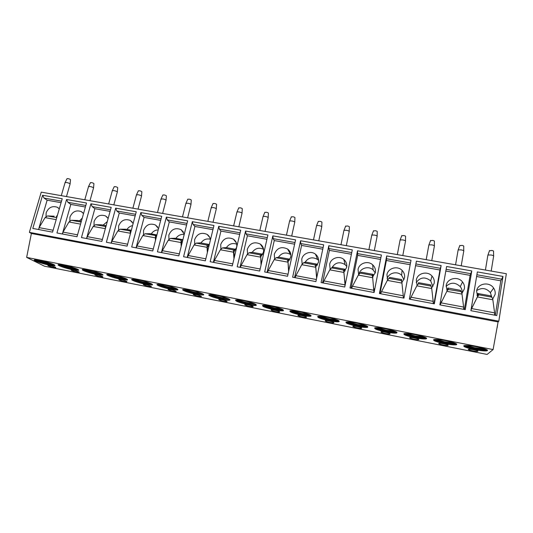 <?xml version="1.0" encoding="UTF-8"?>
<svg xmlns="http://www.w3.org/2000/svg" width="533" height="533" viewBox="0 0 533 533"><rect width="100%" height="100%" fill="white"/><g stroke="black" fill="none" stroke-linecap="round" stroke-linejoin="round"><path stroke-width="0.8" d="M29.375 232.348L41.248 192.146L506.35 273.722L498.808 321.192L29.375 232.348L31.38 233.487L498.082 321.932L498.808 321.192M26.65 257.386L493.092 349.575L487.102 354.438L44.459 266.194L26.65 257.386L31.38 233.487M476.942 346.856C470.806 345.704 466.562 345.284 464.223 345.604C462.571 346.43 465.909 347.749 474.217 349.548C480.313 350.707 484.577 351.134 487.015 350.827C488.721 350.014 485.363 348.689 476.942 346.856M468.294 349.368C467.481 349.928 476.109 351.767 477.655 351.36L477.874 351.274C478.781 350.727 470.046 348.855 468.52 349.275L468.294 349.368M446.008 340.74C440.191 339.641 436.187 339.248 433.995 339.554C432.41 340.414 435.821 341.76 444.236 343.592C450.019 344.698 454.043 345.098 456.321 344.798C457.974 343.958 454.536 342.606 446.008 340.74M438.692 343.479C438.099 344.065 446.401 345.857 447.88 345.457L448.113 345.351C448.793 344.778 440.391 342.959 438.932 343.365L438.692 343.479M415.613 334.731C410.104 333.685 406.326 333.312 404.274 333.611C402.755 334.497 406.253 335.87 414.767 337.735C420.251 338.788 424.055 339.161 426.18 338.875C427.766 338.009 424.248 336.623 415.613 334.731M409.591 337.689C409.211 338.295 417.199 340.041 418.618 339.654L418.851 339.528C419.318 338.928 411.223 337.162 409.83 337.556L409.591 337.689M385.752 328.821C380.529 327.828 376.958 327.482 375.039 327.768C373.593 328.681 377.177 330.087 385.792 331.979C390.995 332.978 394.593 333.338 396.572 333.052C398.091 332.159 394.487 330.753 385.752 328.821M380.975 331.992C380.789 332.625 388.497 334.324 389.85 333.951L390.083 333.805C390.343 333.185 382.541 331.453 381.208 331.839L380.975 331.992M356.404 323.018C351.447 322.079 348.076 321.739 346.283 322.019C344.918 322.958 348.589 324.39 357.303 326.323C362.24 327.269 365.638 327.608 367.49 327.335C368.929 326.416 365.238 324.977 356.404 323.018M352.833 326.389C352.826 327.042 360.275 328.701 361.561 328.341L361.787 328.175C361.86 327.535 354.318 325.843 353.046 326.216L352.833 326.389M327.555 317.315C322.851 316.415 319.66 316.102 317.988 316.362C316.709 317.335 320.48 318.794 329.287 320.753C333.978 321.652 337.189 321.979 338.921 321.719C340.274 320.773 336.483 319.3 327.555 317.315M325.15 320.886C325.317 321.552 332.519 323.178 333.751 322.825L333.958 322.638C333.858 321.979 326.562 320.326 325.35 320.686L325.15 320.886M299.193 311.705C294.729 310.852 291.711 310.552 290.152 310.806C288.966 311.798 292.83 313.291 301.731 315.276C306.189 316.136 309.227 316.442 310.846 316.196C312.105 315.223 308.221 313.724 299.193 311.705M297.914 315.463C298.247 316.149 305.229 317.741 306.402 317.395L306.582 317.188C306.315 316.515 299.246 314.896 298.087 315.25L297.914 315.463M271.31 306.189C267.066 305.376 264.215 305.089 262.756 305.336C261.676 306.355 265.627 307.874 274.622 309.893C278.866 310.712 281.737 310.999 283.25 310.759C284.409 309.766 280.431 308.241 271.31 306.189M271.124 310.133C271.603 310.832 278.379 312.391 279.499 312.058L279.645 311.832C279.232 311.139 272.37 309.56 271.264 309.893L271.124 310.133M243.894 300.765C239.857 299.992 237.158 299.719 235.793 299.952C234.82 301.005 238.871 302.551 247.958 304.59C251.989 305.376 254.714 305.649 256.12 305.422C257.179 304.396 253.102 302.851 243.894 300.765M244.76 304.889C247.299 306.049 250.05 306.688 253.028 306.808L253.148 306.555C252.589 305.849 245.92 304.303 244.867 304.629L244.76 304.889M216.924 295.435C213.087 294.696 210.528 294.436 209.256 294.656C206.684 295.102 214.259 297.94 221.715 299.379C225.559 300.126 228.137 300.385 229.45 300.166C232.055 299.759 224.573 296.901 216.924 295.435M218.816 299.726C221.415 300.885 224.14 301.518 226.991 301.638L227.071 301.365C224.493 300.206 221.761 299.566 218.883 299.446L218.816 299.726M190.401 290.185L183.132 289.446C180.58 289.885 188.449 292.81 195.897 294.249L203.226 295.002C205.811 294.602 198.036 291.651 190.401 290.185M193.279 294.642C195.931 295.802 198.629 296.435 201.367 296.548L201.407 296.261C198.769 295.102 196.071 294.463 193.299 294.343L193.279 294.642M164.311 285.028L157.415 284.322C154.89 284.749 163.051 287.767 170.48 289.199L177.436 289.919C180.001 289.526 171.932 286.488 164.311 285.028M168.142 289.639C170.853 290.798 173.525 291.431 176.15 291.544L176.143 291.231C173.452 290.072 170.773 289.439 168.115 289.319L168.142 289.639M138.64 279.952L132.091 279.279C129.592 279.698 138.054 282.803 145.462 284.229L152.072 284.915C154.61 284.529 146.242 281.411 138.64 279.952M143.397 284.715C146.162 285.875 148.807 286.507 151.332 286.614L151.272 286.281C148.527 285.128 145.875 284.489 143.317 284.375L143.397 284.715M113.376 274.955L107.16 274.308C104.688 274.728 113.449 277.913 120.838 279.332L127.114 279.992C129.632 279.612 120.958 276.407 113.376 274.955M119.032 279.865C121.844 281.024 124.469 281.657 126.901 281.764L126.787 281.411C123.989 280.258 121.357 279.618 118.899 279.505L119.032 279.865M88.511 270.038L82.608 269.418C80.163 269.831 89.231 273.103 96.593 274.515L102.556 275.141C105.048 274.775 96.067 271.484 88.511 270.038M95.034 275.095C97.899 276.247 100.504 276.88 102.849 276.987L102.676 276.614C99.824 275.461 97.219 274.821 94.847 274.715L95.034 275.095M64.047 265.194L58.423 264.608C56.012 265.008 65.392 268.365 72.715 269.771L78.391 270.371C80.856 270.018 71.569 266.64 64.047 265.194M71.409 270.391C74.32 271.544 76.899 272.176 79.157 272.283L78.931 271.89C76.032 270.737 73.441 270.104 71.156 269.991L71.409 270.391M39.955 260.43L34.605 259.864C32.227 260.257 41.914 263.702 49.203 265.101L54.606 265.681C57.044 265.327 47.45 261.863 39.955 260.43M48.137 265.76C51.088 266.913 53.653 267.539 55.832 267.646L55.545 267.233C52.6 266.08 50.029 265.447 47.823 265.341L48.137 265.76M493.092 349.575L498.082 321.932M502.999 276.447L496.756 315.549L470.892 310.692L477.368 271.923L502.999 276.447L500.8 280.818L476.602 276.514M471.792 270.944L465.269 309.64L439.865 304.869L446.614 266.5L471.792 270.944L470.113 275.361L445.815 271.044M416.393 261.17L441.131 265.534L434.335 303.83L409.377 299.146L416.393 261.17L409.424 299.153M386.691 255.933L411.01 260.224L403.947 298.127L379.429 293.523L386.691 255.933L386.378 260.484L379.976 293.623M357.503 250.79L381.401 255.001L374.093 292.517L349.994 287.993L357.503 250.79L357.643 255.38L351.034 288.186M328.808 245.726L352.3 249.87L344.751 287.007L321.066 282.563L328.808 245.726L328.814 248.531L329.387 250.357L322.572 282.843M300.592 240.756L323.691 244.827L315.916 281.597L292.63 277.22L300.592 240.756L300.759 243.561L301.598 245.42L294.589 277.593M272.856 235.859L295.568 239.863L287.567 276.274L264.674 271.977L272.856 235.859L273.169 238.671L274.268 240.563L267.073 272.423M245.573 231.049L267.912 234.986L259.698 271.037L237.192 266.813L245.573 231.049L246.039 233.86L247.379 235.786L240.01 267.339M218.743 226.318L240.709 230.196L232.288 265.894L210.155 261.736L218.743 226.318L219.343 229.137L220.935 231.089L213.387 262.343M192.346 221.668L213.96 225.479L205.338 260.83L183.572 256.746L192.346 221.668L193.086 224.48L194.905 226.465L187.196 257.426M166.376 217.084L187.643 220.835L178.828 255.853L157.415 251.836L166.376 217.084L167.249 219.902L169.294 221.915L161.426 252.589M140.825 212.58L161.746 216.271L152.758 250.956L131.684 247.006L140.825 212.58L141.825 215.399L144.09 217.431L136.062 247.825M115.674 208.143L136.268 211.774L127.101 246.139L106.373 242.249L115.674 208.143L116.807 210.968L119.279 213.027L111.104 243.141M90.93 203.779L111.19 207.357L101.856 241.402L81.456 237.571L90.93 203.779L92.176 206.604L94.854 208.683L86.539 238.524M66.565 199.482L86.513 203L77.012 236.739L56.938 232.968L66.565 199.482L67.931 202.307L70.809 204.412L62.761 232.555M42.58 195.258L62.221 198.716L52.567 232.148L32.799 228.437L42.58 195.258L44.059 198.076L47.131 200.201L39.069 227.711M495.284 315.276L500.8 280.818M494.644 315.156L494.604 312.864L471.672 308.574L470.992 310.099M492.732 298.993L495.117 294.396C495.443 292.151 494.95 290.059 493.645 288.1C489.387 281.304 477.501 283.376 476.609 291.031L477.568 296.535L471.439 308.92L477.115 297.567M471.039 309.813L471.439 308.92M491.899 297.487L490.38 292.624C486.309 288.033 481.752 287.347 476.702 290.558M494.604 312.864L492.712 298.846L491.799 297.147L478.841 294.776L477.568 296.535M477.821 296.121L477.368 297.181M471.965 307.261L472.205 306.901M477.148 295.662L477.548 294.629L478.328 295.595M478.774 295.142L477.775 293.483L477.042 295.375M491.799 297.147L490.447 295.808M501.979 279.212L476.895 274.768M464.35 309.466L470.113 275.361M463.683 309.34L463.617 307.061L441.084 302.851L440.151 304.923M461.924 293.43L464.383 288.806C464.756 286.308 464.143 284.029 462.537 281.964C458.047 275.881 447.12 278.266 446.201 285.501L447.08 290.931M441.011 303.004L447.267 290.525L448.353 289.472L447.9 288.033L447.1 290.891M462.024 293.33L462.031 293.283C462.397 290.851 461.798 288.639 460.245 286.634C455.482 282.184 450.765 282.097 446.094 286.368M463.617 307.061L461.898 293.203L461.092 291.531L448.306 289.512M441.084 302.851L441.624 301.198M447.314 290.472L447.687 289.166L447.94 289.845M461.092 291.531L460.385 290.312L447.9 288.033M470.965 273.715L446.121 269.312M433.955 303.757L439.952 270.004L415.607 265.681M441.131 265.534L439.952 270.004M433.262 303.63L433.176 301.365L411.03 297.227L410.137 299.286M431.643 287.96L434.182 283.316C434.602 280.605 433.882 278.186 432.016 276.061C427.399 270.584 417.266 273.182 416.313 280.072L417.079 285.348M432.889 286.507L430.671 280.871C425.174 276.574 420.364 277.1 416.226 282.457M433.176 301.365L431.617 287.653L430.917 286.021L418.405 283.729L418.532 282.677L418.278 284.022M418.358 283.989L417.239 285.022L411.03 297.227M430.917 286.021L430.804 284.915L418.532 282.683L430.804 284.915M440.491 268.312L415.893 263.955M403.368 298.014L403.254 295.768L381.495 291.698L380.642 293.75M401.882 282.59L404.507 277.92C404.96 275.028 404.147 272.51 402.075 270.358C397.398 265.387 387.917 268.139 386.938 274.728L387.604 279.858M410.17 264.714L386.378 260.484M403.981 279.658L401.629 275.294C397.332 270.744 388.697 272.783 387.151 278.692M403.254 295.768L401.855 282.204L401.262 280.598L388.963 278.346L389.656 277.407L401.722 279.605L401.476 281.377M401.909 283.083L387.344 280.411L388.963 278.346M381.495 291.698L387.344 280.411M401.216 280.871L401.722 279.612M401.442 281.311L401.522 280.724L401.342 281.111M410.49 263.002L386.372 258.725M373.986 292.497L373.853 290.265L352.46 286.268L351.647 288.306M373.953 292.304L372.607 276.84L375.332 272.616C375.818 269.578 374.939 266.98 372.68 264.828C367.997 260.291 359.062 263.142 358.063 269.478L358.629 274.468M380.535 259.444L357.643 255.38M372.647 277.293L372.687 278.233M375.259 272.956L373.107 269.891C368.669 265.587 360.235 268.072 359.002 274.029M372.607 276.84L372.114 275.268L360.022 273.056L361.261 272.223L373.127 274.388L372.973 276.987M372.647 277.713L358.329 275.088L360.022 273.056M373.939 288.566L373.853 290.265M352.46 286.268L358.329 275.088M372.054 275.588L373.12 274.395L361.247 272.23M372.834 277.127L372.933 275.501L372.281 276.081M380.862 257.752L357.35 253.581M344.998 285.795L344.944 284.862L323.917 280.924L323.138 282.95M343.958 272.037L343.998 273.116L343.852 271.57L343.958 272.037L346.65 267.399C347.17 264.241 346.23 261.59 343.825 259.451C339.168 255.28 330.7 258.199 329.674 264.315L330.14 269.165M351.407 254.268L329.387 250.357M343.998 273.116L345.078 285.421M346.776 266.533L345.098 264.621C339.668 261.383 335.264 262.423 331.872 267.733M343.852 271.57L343.459 270.031L331.566 267.859L333.365 267.14M343.878 272.436L329.8 269.851L331.566 267.859M345.164 283.583L345.058 285.262M343.885 272.683L345.051 283.176M323.917 280.924L329.8 269.851M343.379 270.404L345.011 269.258L345.078 270.837M344.858 271.11L344.824 270.364L343.618 270.977M351.747 252.589L328.814 248.531M316.355 279.512L295.855 275.674L295.115 277.686M315.756 266.806L315.11 265.108L315.756 266.866L318.448 262.269C319 259.011 318.014 256.32 315.489 254.201C310.872 250.35 302.804 253.315 301.751 259.238L302.138 263.955M322.771 249.184L301.598 245.42M315.756 266.866L316.762 277.573M318.627 260.464L317.581 259.491C312.525 256.586 308.321 257.546 304.956 262.363M317.501 264.734L317.348 264.208L315.276 264.881L303.583 262.742L305.909 262.129M315.583 266.393L315.589 267.246L301.751 264.701L303.583 262.742M315.789 267.932L316.629 278.233M295.855 275.674L301.751 264.701M317.128 265.321L315.416 265.894M323.125 247.519L300.759 243.561M288.02 274.209L268.259 270.511L267.553 272.516M287.48 260.224L288.02 261.776L290.712 257.232C291.298 253.881 290.278 251.163 287.66 249.078C281.457 246.133 277.007 247.858 274.295 254.241L274.608 258.851M294.622 244.181L274.268 240.563M288.02 261.776L288.773 270.784M290.871 254.734L290.532 254.468C285.741 251.836 281.69 252.769 278.399 257.266M288.02 261.723L287.367 260.031M289.972 259.278L287.567 259.818L276.067 257.712L278.899 257.199M287.78 261.297L287.78 262.143L274.162 259.644L276.067 257.712M288.04 262.836L288.62 271.49M268.259 270.511L274.162 259.644M289.199 260.51L287.707 260.857M294.982 242.535L273.169 238.671M260.164 268.992L241.116 265.434L240.443 267.426M260.224 255.24L260.744 256.779L263.435 252.269C264.055 248.851 263.009 246.119 260.304 244.067C254.268 241.349 249.93 243.108 247.285 249.331L247.532 253.835M266.94 239.264L247.379 235.786M260.744 256.779L261.27 264.121M263.562 249.311C259.045 247.212 255.267 248.218 252.229 252.329L252.322 252.349M260.744 256.719L260.084 255.041M262.589 254.481L260.317 254.834L249.004 252.769L252.256 252.336L262.716 254.241L252.216 252.336M260.437 256.286L260.424 257.119L247.032 254.667L249.004 252.769M260.75 257.825L261.057 265.061M241.116 265.434L247.032 254.667M261.796 255.667L260.45 255.887M267.306 237.631L246.039 233.86M232.768 263.868L214.419 260.437L213.78 262.416M233.414 250.337L233.914 251.856L236.605 247.392C237.252 243.921 236.192 241.176 233.427 239.157C227.538 236.639 223.3 238.424 220.715 244.5L220.902 248.904M239.71 234.427L220.935 231.089M233.914 251.856L234.254 257.572M236.705 244.147C232.501 242.728 229.063 243.881 226.392 247.612M233.914 251.803L233.247 250.137M235.686 249.697L233.507 249.93L222.381 247.898L226.165 247.579M233.547 251.363L233.521 252.182L220.349 249.77L222.381 247.898M233.914 252.895L233.514 252.422L233.974 258.745M214.419 260.437L220.349 249.77M234.88 250.85L233.634 250.996M240.097 232.808L219.343 229.137M205.825 258.825L188.156 255.52L187.549 257.492M210.415 240.01C210.149 237.565 209.009 235.673 206.997 234.34C201.254 232.002 197.11 233.807 194.578 239.75L194.705 244.054M212.934 229.663L194.905 226.465M207.037 245.513L207.703 251.136M207.517 247.019L209.189 245.027M210.302 239.21C206.431 238.338 203.32 239.59 200.954 242.968M207.517 246.966L206.844 245.307M209.209 244.96L207.137 245.113L196.184 243.108L200.428 242.881M207.09 246.513L207.051 247.325L194.092 244.953L196.184 243.108M207.504 248.045L207.044 247.565L207.364 252.535M188.156 255.52L194.092 244.953M208.43 246.086L207.257 246.179M213.327 228.071L193.086 224.48M179.328 253.868L162.318 250.683L161.739 252.649M184.285 234.16L181.013 229.623C175.397 227.431 171.346 229.25 168.854 235.073L168.928 239.29M186.597 224.986L169.294 221.915M181.087 240.763L181.606 244.807M181.546 242.255L182.499 241.276M184.218 234.447C180.734 234.074 177.969 235.393 175.917 238.404M181.546 242.202L180.867 240.556M182.746 240.296L170.413 238.398L175.097 238.258M181.06 241.742L181.007 242.548L168.261 240.21L170.413 238.398M181.526 243.275L181.007 242.781L181.2 246.433M162.318 250.683L168.261 240.21M182.413 241.376L181.3 241.436M186.996 223.4L167.249 219.902M153.264 248.991L136.888 245.926L136.341 247.878M158.521 228.71L155.449 224.986C149.966 222.934 145.995 224.759 143.544 230.469L143.557 234.593M160.68 220.382L144.09 217.431M155.549 236.092L155.989 237.571L155.962 238.591L155.376 238.078L155.483 240.43M158.221 229.876C155.27 230.009 152.951 231.355 151.265 233.9M155.989 237.518L155.303 235.879M156.715 235.673L145.043 233.76L150.159 233.707M155.449 237.052L155.383 237.851L142.837 235.546L145.043 233.76M136.888 245.926L142.837 235.546M156.436 236.745L155.756 236.765M161.086 218.81L141.825 215.399M127.62 244.194L111.863 241.242L111.344 243.181M133.137 223.5L130.305 220.429C124.949 218.503 121.051 220.342 118.626 225.939L118.593 229.983M135.182 215.852L119.279 213.027M132.577 225.606C130.212 226.092 128.346 227.384 126.987 229.476M130.412 231.495L130.725 232.541M130.665 232.768L130.139 231.282M131.111 231.102L120.078 229.197L125.608 229.23M130.239 232.435L130.165 233.221L117.82 230.956L120.078 229.197M130.425 233.661L130.199 234.533M111.863 241.242L117.82 230.956M135.595 214.293L116.807 210.968M102.383 239.47L87.232 236.639L86.746 238.564M108.139 218.483L105.567 215.958C100.324 214.139 96.5 215.978 94.101 221.475L94.021 225.439M110.084 211.388L94.854 208.683M107.273 221.648L103.082 225.113M105.541 227.971L105.381 226.752M105.92 226.585L95.507 224.706L101.43 224.819M105.427 227.891L105.347 228.67L93.188 226.438L95.507 224.706M87.232 236.639L93.188 226.438M110.511 209.849L92.176 206.604M77.552 234.826L62.987 232.102L62.521 234.014M83.528 213.62L81.223 211.554C76.086 209.842 72.335 211.681 69.956 217.084L69.836 220.968M62.594 233.148L62.354 233.987M85.387 207.004L70.809 204.412M82.262 218.09L79.537 220.815M80.943 222.794L81.003 222.294M81.143 222.081L71.315 220.282L77.625 220.475M80.57 224.12L68.95 221.988L71.315 220.282M62.987 232.102L68.95 221.988M85.82 205.478L67.931 202.307M53.113 230.249L39.116 227.631L38.676 229.536M59.283 208.889L57.264 207.23C52.234 205.605 48.536 207.45 46.178 212.76L46.018 216.571M38.682 229.03L38.543 229.51M61.075 202.68L47.131 200.201M57.471 215.152L56.338 216.585M56.758 217.624L47.49 215.932L54.179 216.198M56.178 219.643L45.078 217.611L47.49 215.932M39.116 227.631L45.078 217.611M61.515 201.168L44.059 198.076M463.83 345.717C465.142 346.716 468.634 347.802 474.31 348.968C480.406 350.128 484.677 350.547 487.109 350.234L487.015 350.827M487.508 350.121L487.109 350.234M486.349 349.441L486.316 349.448C484.071 349.741 480.14 349.355 474.51 348.289C469.793 347.323 466.661 346.397 465.109 345.504M466.362 345.491L474.603 347.709L485.15 348.975M433.615 339.668C434.968 340.7 438.539 341.82 444.335 343.019C450.119 344.118 454.143 344.518 456.421 344.211L456.321 344.798M456.801 344.098L456.421 344.211M455.682 343.425L455.655 343.432C453.556 343.718 449.839 343.352 444.502 342.339C439.672 341.347 436.46 340.387 434.875 339.454M436.101 339.448L444.602 341.766L454.522 342.959M403.907 333.718C405.307 334.791 408.958 335.943 414.867 337.169C420.35 338.215 424.155 338.595 426.28 338.295L426.18 338.875M426.653 338.189L426.28 338.295M425.554 337.516L425.534 337.522C423.575 337.795 420.064 337.456 415.007 336.49C410.064 335.47 406.779 334.477 405.147 333.511M406.346 333.505L415.107 335.923L424.428 337.056M374.692 327.868C376.138 328.981 379.876 330.16 385.899 331.419C391.102 332.412 394.693 332.772 396.679 332.485L396.572 333.052M397.032 332.379L396.679 332.485M395.952 331.713L395.952 331.713C394.12 331.979 390.809 331.653 386.005 330.74C380.962 329.694 377.597 328.674 375.918 327.668M377.098 327.668L386.112 330.174L394.853 331.253M345.957 322.112C347.456 323.258 351.274 324.477 357.416 325.763C362.353 326.709 365.751 327.049 367.603 326.776L367.49 327.335M366.877 326.009C365.165 326.263 362.034 325.956 357.49 325.083C352.346 324.017 348.902 322.965 347.17 321.925M348.335 321.925L357.596 324.524L365.791 325.543M317.688 316.455C319.247 317.635 323.151 318.887 329.401 320.2C334.091 321.106 337.302 321.426 339.035 321.159L338.921 321.719M338.302 320.406C336.689 320.639 333.731 320.346 329.447 319.52C324.204 318.434 320.686 317.348 318.887 316.269M320.053 316.282L329.561 318.974L337.222 319.94M289.872 310.886C291.498 312.105 295.489 313.391 301.845 314.73C306.308 315.589 309.34 315.896 310.959 315.643L310.846 316.196M310.219 314.896C308.687 315.11 305.909 314.83 301.871 314.05C296.535 312.938 292.937 311.825 291.071 310.712M292.237 310.732L301.984 313.504L309.14 314.423M262.502 305.409C264.195 306.668 268.272 307.981 274.742 309.353C278.986 310.166 281.857 310.459 283.369 310.213L283.25 310.759M282.603 309.48C281.164 309.673 278.539 309.406 274.742 308.674C269.318 307.534 265.641 306.395 263.702 305.242M264.874 305.276L274.861 308.134L281.531 309.007M235.573 300.019C237.338 301.312 241.509 302.657 248.078 304.057C252.109 304.836 254.834 305.109 256.246 304.883L256.12 305.422M255.46 304.156L248.052 303.377C242.548 302.224 238.784 301.052 236.765 299.866M237.958 299.906C240.443 300.978 243.847 301.958 248.171 302.844L254.374 303.67M209.063 294.716C210.908 296.042 215.165 297.421 221.841 298.846C225.679 299.593 228.257 299.852 229.576 299.633L229.45 300.166M228.93 298.886L221.788 298.167C216.211 296.994 212.367 295.795 210.262 294.576M211.468 294.622C214.046 295.735 217.531 296.734 221.915 297.641L227.664 298.427M182.966 289.492C184.898 290.858 189.248 292.271 196.024 293.723C199.682 294.429 202.127 294.682 203.359 294.469L203.226 295.002M202.513 293.763L195.944 293.043C190.294 291.851 186.37 290.625 184.178 289.372M185.411 289.432C188.076 290.572 191.633 291.604 196.071 292.517L201.394 293.263M157.275 284.356C159.3 285.761 163.744 287.2 170.613 288.679L177.569 289.392L177.436 289.919M176.689 288.693L170.513 288C164.797 286.787 160.793 285.535 158.501 284.249M159.76 284.322C162.525 285.501 166.156 286.554 170.64 287.48L175.544 288.186M131.984 279.305C134.103 280.738 138.64 282.21 145.596 283.709L152.205 284.395L152.072 284.915M151.285 283.703L145.476 283.036C139.706 281.804 135.622 280.531 133.223 279.205M134.523 279.299C137.387 280.511 141.085 281.584 145.609 282.517L150.106 283.183M107.08 274.328C109.298 275.794 113.929 277.293 120.978 278.826L127.247 279.479L127.114 279.992M126.288 278.792L120.831 278.146C115.008 276.9 110.837 275.601 108.339 274.248M109.678 274.355C112.643 275.594 116.407 276.687 120.964 277.64L125.075 278.253M82.562 269.431C84.88 270.931 89.604 272.456 96.733 274.009L102.696 274.635L102.556 275.141M101.683 273.955L96.566 273.336C90.697 272.077 86.453 270.757 83.834 269.365M85.22 269.491C88.298 270.764 92.122 271.877 96.706 272.829L100.431 273.402M58.41 264.608C60.835 266.14 65.652 267.693 72.854 269.272L78.531 269.871L78.391 270.371M77.472 269.198L72.675 268.599C66.758 267.326 62.441 265.98 59.709 264.561M61.148 264.708C64.333 266.007 68.217 267.14 72.814 268.092L76.172 268.625M34.618 259.864C37.157 261.423 42.067 263.002 49.349 264.601L54.746 265.181L54.606 265.681M53.64 264.508L49.143 263.928C43.2 262.649 38.796 261.283 35.944 259.831M37.443 259.997C40.741 261.33 44.685 262.469 49.289 263.435L52.281 263.922M493.638 256.32C494.004 255.86 493.172 255.42 491.14 255.001L487.955 255.014L487.822 255.494M489.454 250.796L491.799 250.457C493.218 250.743 493.805 251.056 493.545 251.389L493.631 255.86M463.763 251.236C464.116 250.763 463.27 250.317 461.212 249.89L458.193 249.904L458.067 250.37M459.713 245.726L461.938 245.393C463.377 245.686 463.97 246.006 463.723 246.346L463.757 250.783M434.395 246.239C434.735 245.753 433.869 245.3 431.783 244.86L428.932 244.874L428.805 245.333M430.471 240.743L432.576 240.416C434.035 240.716 434.642 241.043 434.402 241.389L434.395 245.793M405.52 241.322C405.853 240.829 404.96 240.363 402.848 239.923L400.156 239.93L400.023 240.383M401.709 235.839L403.708 235.526C405.18 235.833 405.8 236.166 405.573 236.519L405.526 240.889M377.131 236.492C377.444 235.992 376.531 235.513 374.393 235.06L371.847 235.066L371.721 235.506M373.42 231.016L375.312 230.709C376.804 231.029 377.444 231.362 377.224 231.728L377.137 236.066M349.208 231.742C349.508 231.229 348.575 230.742 346.41 230.276L344.005 230.283L343.872 230.709M345.591 226.272L347.389 225.979C348.895 226.298 349.548 226.645 349.342 227.011L349.222 231.322M321.745 227.065C322.025 226.545 321.073 226.052 318.881 225.579L316.602 225.579L316.475 225.992M318.214 221.601L319.92 221.322C321.446 221.648 322.112 222.001 321.919 222.374L321.765 226.658M294.736 222.461C294.989 221.935 294.016 221.435 291.804 220.948L289.646 220.948L289.519 221.348M291.278 217.004L292.897 216.738C294.436 217.078 295.122 217.431 294.942 217.81L294.749 222.074M268.159 217.937C268.392 217.404 267.393 216.891 265.161 216.398L263.115 216.398L262.989 216.778M264.768 212.487L266.3 212.234C267.859 212.574 268.559 212.94 268.399 213.32L268.179 217.557M242.009 213.48C242.215 212.94 241.196 212.42 238.937 211.921L236.998 211.914L236.879 212.281M238.677 208.037L240.136 207.797C241.709 208.143 242.422 208.516 242.275 208.903L242.029 213.12M216.278 209.096C216.458 208.55 215.412 208.023 213.133 207.51L211.175 207.85M212.993 203.659L214.379 203.433C215.972 203.786 216.704 204.159 216.571 204.552L216.298 208.749M190.947 204.779C191.107 204.226 190.034 203.693 187.736 203.173L185.877 203.493M187.709 199.349L189.028 199.135C190.634 199.495 191.38 199.875 191.274 200.268L190.974 204.445M166.016 200.528C166.149 199.968 165.05 199.429 162.732 198.902L160.959 199.202M162.818 195.105L164.071 194.905C165.69 195.271 166.456 195.658 166.363 196.051L166.043 200.215M141.472 196.337C141.571 195.778 140.452 195.231 138.114 194.698L136.428 194.978M138.307 190.927L139.499 190.741C141.132 191.114 141.911 191.5 141.845 191.9L141.498 196.044M117.307 192.22C117.38 191.653 116.234 191.1 113.875 190.554L112.27 190.821M114.169 186.81L115.301 186.637C116.954 187.016 117.746 187.409 117.7 187.816L117.333 191.933M93.508 188.156C93.548 187.589 92.382 187.03 90.004 186.477L88.478 186.723M90.397 182.759L91.476 182.599C93.135 182.986 93.948 183.379 93.921 183.785L93.535 187.889M70.07 184.158C70.083 183.585 68.89 183.019 66.492 182.459L65.039 182.692M66.978 178.768L68.004 178.622C69.676 179.008 70.509 179.408 70.503 179.821L70.096 183.905M497.795 323.518L497.096 327.915M492.818 299.759L477.468 296.948M477.775 293.483L490.48 295.802L477.788 293.496M477.775 294.902L477.435 294.842M461.984 294.103L446.901 291.338M460.399 290.325L447.907 288.04M431.683 288.546L416.866 285.828M344.991 269.265L333.312 267.133L345.011 269.258M344.864 270.597L344.491 270.531M305.869 262.116L317.348 264.208L305.835 262.116M289.999 259.225L278.812 257.186M226.092 247.559L235.879 249.344L226.045 247.559M209.316 244.507L200.295 242.861M175.004 238.238L182.899 239.677L174.944 238.231M156.909 234.94L149.993 233.681M131.331 230.276L125.428 229.197M106.167 225.679L101.237 224.786M77.498 220.442L81.402 221.155L77.418 220.435M490.38 292.624L493.645 288.1M460.245 286.634L462.537 281.964M430.671 280.871L432.016 276.061M401.629 275.294L402.075 270.358M401.722 279.605L389.656 277.407M373.107 269.891L372.68 264.828M345.098 264.621L343.825 259.451M317.581 259.491L315.489 254.201M290.532 254.468L287.66 249.078M289.999 259.218L278.846 257.186M263.482 248.858L260.304 244.067M236.386 242.941L233.427 239.157M209.689 237.352L206.997 234.34M209.322 244.5L200.348 242.861M183.425 232.035L181.013 229.623M157.601 226.938L155.449 224.986M156.909 234.933L150.059 233.681M132.217 222.028L130.305 220.429M131.338 230.269L125.495 229.203M107.26 217.277L105.567 215.958M106.167 225.672L101.317 224.786M82.728 212.66L81.223 211.554M58.597 208.156L57.264 207.23M477.715 350.994L477.655 351.36M447.947 345.098L447.88 345.457M418.678 339.301L418.618 339.654M389.909 333.605L389.85 333.951M361.627 328.002L361.561 328.341M333.818 322.492L333.751 322.825M487.895 255.041L485.423 270.051M493.591 256.346L491.193 271.064M489.567 250.477L487.955 255.014M458.14 249.93L455.562 264.814M463.717 251.263L461.218 265.807M459.826 245.413L458.193 249.904M428.885 244.9L426.193 259.664M434.348 246.266L431.757 260.637M430.584 240.436L428.932 244.874M400.103 239.95L397.318 254.601M405.473 241.349L402.795 255.56M401.822 235.539L400.156 239.93M371.801 235.086L368.916 249.617M377.084 236.519L374.319 250.563M373.533 230.722L371.847 235.066M343.958 230.303L340.98 244.714M349.168 231.762L346.317 245.653M345.704 225.985L344.005 230.283M316.562 225.599L313.491 239.897M321.705 227.085L318.781 240.823M318.321 221.328L316.602 225.579M289.606 220.968L286.448 235.153M294.696 222.488L291.691 236.072M291.384 216.744L289.646 220.948M263.075 216.418L259.831 230.483M268.126 217.957L265.048 231.395M264.874 212.241L263.115 216.398M236.958 211.934L233.641 225.885M241.975 213.5L238.831 226.798M238.777 207.797L236.998 211.914M211.261 207.524L207.857 221.368M216.245 209.116L213.027 222.274M213.093 203.433L211.295 207.504M185.957 203.18L182.473 216.918M190.914 204.792L187.636 217.817M187.809 199.135L185.99 203.16M161.039 198.909L157.488 212.534M165.983 200.541L162.645 213.433M162.911 194.905L161.073 198.889M136.508 194.698L132.884 208.216M141.445 196.357L138.04 209.123M138.393 190.734L136.541 194.685M112.343 190.554L108.652 203.966M117.28 192.233L113.822 204.872M114.255 186.63L112.376 190.541M88.551 186.477L84.794 199.782M93.482 188.176L89.97 200.688M90.477 182.592L88.578 186.463M65.106 182.459L61.288 195.658M70.05 184.171L66.478 196.57M67.051 178.615L65.139 182.446"/></g></svg>
